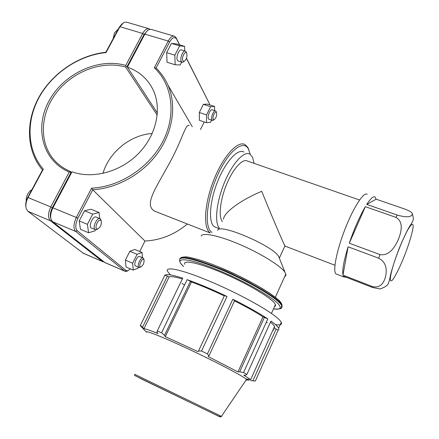 <?xml version="1.0" encoding="UTF-8"?>
<svg xmlns="http://www.w3.org/2000/svg" width="439" height="439" viewBox="0 0 439 439"><rect width="100%" height="100%" fill="white"/><g stroke="black" fill="none" stroke-linecap="round" stroke-linejoin="round"><path stroke-width="0.66" d="M366.73 204.42C370.719 198.335 373.529 195.893 375.153 197.089L376.141 199.191L366.73 204.42L397.218 215.039L395.901 217.36C404.083 221.898 401.12 232.538 398.294 239.584C395.177 246.509 389.42 256.349 379.938 254.571L349.285 243.222C354.251 228.697 359.601 216.515 365.336 206.676L349.285 243.222M342.958 275.127C342.107 270.204 343.825 260.766 348.116 246.817L342.958 275.127L372.36 286.513L372.541 287.485L380.158 288.966C384.833 287.271 387.549 285.476 388.306 283.578C389.091 281.706 389.876 278.672 390.65 274.474C392.323 267.85 395.062 259.433 398.87 249.22C402.953 239.332 406.459 231.836 409.389 226.727C411.354 223.912 412.611 221.706 413.148 220.109C413.483 218.474 413.187 216.416 412.265 213.936C411.974 215.895 409.653 218.622 397.218 215.039M345.773 277.108L343.852 276.998L343.265 276.136L372.541 287.485M376.141 199.191L405.373 209.255C410.273 211.241 412.572 212.805 412.265 213.936M365.336 206.676L395.901 217.36M348.116 246.817L378.703 258.203C387.269 262.67 386.704 271.154 385.59 276.46C384.18 281.706 381.063 288.719 372.36 286.513M367.185 194.351C363.915 191.399 353.614 207.098 345.114 228.884C336.565 250.631 332.559 271.45 336.005 273.952L336.965 274.326M359.579 200.003L247.514 161.075C242.762 158.128 233.224 168.373 226.694 184.144C220.115 199.871 218.32 216.915 222.408 221.53M285.235 246.175L284.483 244.984C281.97 240.045 270.742 213.606 261.71 191.322C240.462 200.151 223.736 212.635 223.5 219.248M243.886 152.02C237.746 148.206 225.245 161.947 217.3 182.355C209.277 202.714 208.327 223.308 214.578 226.842L216.24 227.49M254.038 163.341L252.584 157.222L249.972 154.111C244.199 150.533 232.538 162.984 224.527 182.333C216.454 201.627 214.309 222.447 219.297 228.039M234.624 300.6L232.807 299.288L207.417 353.9L208.926 355.947L234.624 300.6M278.101 330.271L276.153 329.009L252.902 380.783L255.339 381.052L278.101 330.271L278.88 329.623L278.666 328.158C277.81 326.528 275.248 324.169 270.973 321.085L246.883 374.445L243.546 372.546L267.828 318.906L262.999 316.821C255.553 311.997 246.054 306.674 234.508 300.852M267.828 318.906C259.048 313.073 247.376 306.532 232.807 299.288M276.153 329.009L274.424 328.191L274.584 326.418C274.029 325.354 272.663 323.933 270.49 322.16M190.433 281.295L187.102 279.632L161.557 332.8L164.515 335.363L190.433 281.295L191.453 282.014L165.283 336.658L164.515 335.363M224.285 295.87C212.224 290.195 201.281 285.58 191.453 282.014M207.417 353.9L201.528 351.046L227.018 296.468L224.4 295.628L198.17 351.705L165.283 336.658M227.018 296.468C212.147 289.389 198.845 283.775 187.102 279.632M272.877 330.216L273.475 330.309M273.382 329.091L273.903 329.354M167.424 276.126L164.866 275.198L140.42 325.354L142.527 327.285L167.424 276.126L169.114 276.971L143.943 328.773L142.527 327.285M182.339 278.974C175.156 276.85 170.749 276.18 169.114 276.971M143.943 328.773C145.342 328.729 150.001 330.326 157.925 333.558L156.915 332.169L157.261 331.006L182.734 278.156C172.384 274.852 166.43 273.87 164.866 275.198M245.994 380.152C247.124 380.361 247.3 380.097 246.52 379.378L245.796 378.786C240.726 374.873 214.441 361.171 188.397 349C162.32 336.795 144.222 329.684 146.544 332.252L140.266 325.639L140.42 325.354M246.422 379.521L249.171 380.355M252.902 380.783L250.867 380.591L250.62 379.691L249.89 379.082L243.727 375.147L245.615 375.164L246.883 374.445M275.527 324.651C280.34 325.337 282.261 324.558 281.284 322.319C280.461 320.629 277.925 318.22 273.684 315.081C261.518 305.988 233.18 290.986 208.761 280.856C181.839 269.562 164.729 266.039 167.462 271.302L170.464 274.924M182.064 283.413L184.539 284.971M266.21 322.478L267.395 322.819M264.432 317.293L239.694 371.806L237.982 371.899L208.212 356.572L208.926 355.947M239.694 371.806L243.546 372.546M198.532 350.909L201.528 351.046M161.557 332.8L157.261 331.006M143.745 329.371L144.091 329.727M262.999 316.821L237.982 371.899M274.474 306.735L275.615 305.61L274.891 303.618C271.11 297.774 247.404 283.671 223.489 273.36C199.536 262.983 182.569 259.367 184.649 264.311M279.44 258.351L278.738 256.579C273.234 245.835 218.633 222.595 217.733 230.409M284.702 276.57L285.586 275.901L285.948 274.979L285.043 272.405C281.114 266.127 261.128 253.627 240.144 244.622C219.143 235.573 202.313 232.143 201.122 236.072M187.365 223.994C174.678 234.558 160.537 240.237 144.947 241.033L139.734 251.498M179.699 44.871L176.088 37.759L174.629 36.278C172.532 35.575 170.398 37.172 168.23 41.068L154.319 67.765C172.313 84.59 176.533 114.398 163.138 140.853C149.798 167.308 120.077 186.899 91.597 188.172L92.728 189.769C117.279 188.358 142.911 173.844 158.04 152.596C173.125 131.305 176.665 105.042 167.983 85.182C165.091 78.63 161.118 72.918 156.075 68.04L169.608 42.029C172.351 37.414 174.678 36.426 176.599 39.071L179.524 44.816M130.432 268.909L127.502 270.863L126.119 270.528L77.286 230.749C75.08 228.165 75.305 223.972 77.95 218.172L92.728 189.769L144.947 241.033M189.187 125.669C185.818 122.486 181.894 141.171 168.856 164.241C156.394 187.332 143.416 204.898 154.682 211.175L210.248 232.961M97.749 229.004L96.24 229.789L95.181 229.619C91.91 227.973 97.167 216.57 100.185 218.748L101.173 220.817M100.882 220.449C98.117 217.876 93.534 229.8 97.579 229.043C100.427 227.347 101.656 224.669 101.266 221.02L100.882 220.449M95.499 229.756L94.906 230.909L88.568 232.736L80.441 229.328L79.207 220.927L84.524 210.764L92.728 214.106L99.055 212.509L99.796 218.589L96.306 217.162C93.26 214.973 88.009 226.354 91.307 228.006L91.696 228.165M84.524 210.764L90.928 209.216L99.055 212.509M79.207 220.927L87.41 224.329L92.728 214.106M88.568 232.736L87.41 224.329M186.449 52.521L185.499 51.138C183.112 49.684 179.518 58.568 181.307 61.482L182.004 62.217L182.893 62.261L184.122 61.405M182.854 60.791C181.208 57.992 185.214 50.062 186.707 53.163C187.415 56.658 186.548 59.408 184.106 61.411L182.854 60.791M178.453 61.125L177.438 60.297C175.622 57.377 179.211 48.515 181.62 49.975L185.192 51.045M175.172 64.758L167.056 62.25L166.666 52.675L174.859 55.166L175.172 64.758L180.16 64.988L181.631 62.102M166.666 52.675L171.44 43.417L179.633 45.859L174.859 55.166M171.44 43.417L176.489 43.916L184.599 46.331L179.633 45.859M184.704 50.902L184.599 46.331M140.656 266.983L138.922 267.417C136.48 266.215 141.007 256.349 143.224 258.011L143.827 259.098M143.8 259.471C141.841 257.578 137.873 267.411 140.798 266.912C143.185 265.348 144.272 262.983 144.041 259.822L143.8 259.471M142.982 257.912L139.794 256.574C137.555 254.9 133.033 264.744 135.492 265.952L135.733 266.056M138.62 267.285L138.208 268.114L133.237 270.111L126.048 267.027L125.384 260.124L129.851 251.256L134.872 249.467L142.06 252.469L142.445 257.688M129.851 251.256L137.1 254.302L142.06 252.469M125.384 260.124L132.638 263.208L137.1 254.302M133.237 270.111L132.638 263.208M216.235 111.846L215.631 110.963C213.798 109.755 210.495 117.685 211.9 119.913L212.91 120.44L213.782 119.907M213.25 119.326C211.993 117.235 215.423 110.238 216.537 112.603C216.981 115.622 216.153 117.998 214.045 119.743L213.25 119.326M209.134 119.326L208.481 118.782C207.06 116.544 210.363 108.636 212.207 109.843L215.428 110.897M206.549 122.717L199.383 120.319L199.317 112.51L206.549 114.897L206.549 122.717L210.55 122.294L211.609 120.143M199.317 112.51L203.389 104.334L210.616 106.688L206.549 114.897M203.389 104.334L207.427 104.109L214.594 106.436L210.616 106.688M214.556 110.612L214.594 106.436M50.875 218.617C49.777 215.593 50.287 211.922 52.395 207.614L70.761 172.922L70.3 171.94L69.263 172.033L50.858 206.764C47.906 213.173 47.758 217.848 50.408 220.784L102.49 261.496L103.889 261.929M152.273 133.445C130.279 134.954 108.987 152.201 102.967 173.421M83.361 253.298L27.937 211.324L26.28 208.772C25.385 205.408 26.005 201.611 28.14 197.38L43.307 169.191C26.977 150.495 25.885 121.416 39.23 97.206C52.625 72.984 79.212 55.177 106.029 52.592L119.951 26.702L124.045 22.296L126.684 22.186L148.618 28.634M149.962 29.265L149.265 28.82C147.06 28.091 144.865 29.638 142.686 33.468L125.752 65.433C98.528 57.383 63.858 73.593 49.152 100.701C34.105 127.667 42.473 160.937 69.263 172.033M70.3 171.94L70.333 171.44C65.471 169.399 61.169 166.688 57.416 163.292C39.29 146.851 38.901 116.769 55.138 94.429C71.244 71.996 101.574 60 125.62 67.068L126.191 66.404L127.167 66.36L144.069 34.423L147.691 30.395M125.752 65.433L126.191 66.404M125.62 67.068L157.228 115.139M71.392 172.467L70.333 171.44M127.343 66.635L127.167 66.36M43.307 169.191L42.484 169.992L27.723 197.424C25.95 200.908 25.347 204.113 25.928 207.049M106.029 52.592L105.832 52.257C78.861 55.133 52.274 73.099 38.808 97.442C25.402 121.773 26.324 150.978 42.484 169.992M122.141 23.673L119.381 27.07L105.832 52.257M105.08 262.67L52.559 221.69L51.133 219.555C50.15 216.169 50.781 212.202 53.031 207.658L72.007 171.797L70.92 172.982L52.554 207.68C50.655 211.494 50.051 214.901 50.754 217.898M72.007 171.797L72.007 171.797C92.799 179.386 120.774 171.841 138.713 153.304C156.696 134.806 162.216 107.989 152.767 89.106C147.301 78.51 138.845 71.189 127.381 67.14L144.859 34.116C146.171 31.69 147.603 30.148 149.161 29.484L151.422 29.457L174.014 36.097M157.392 113.053L127.381 67.14L127.326 66.415L144.228 34.472L144.859 34.116L168.23 41.068L169.608 42.029M91.597 188.172L76.413 217.316C73.439 223.83 73.198 228.538 75.684 231.43L124.736 271.104L126.295 271.478L127.952 270.748M147.274 30.774L144.228 34.472M186.427 58.398L209.414 103.604L186.487 58.233M154.319 67.765L156.075 68.04M209.414 103.604L209.815 104.883M204.234 121.943L200.475 129.494M248.886 149.809L247.733 147.328L245.072 144.629C237.845 140.156 223.122 156.141 213.694 180.215C204.179 204.234 203.032 228.554 210.297 232.944M211.966 232.374C204.19 228.132 206.209 200.963 217.064 176.335C227.808 151.603 242.97 139.174 248.304 148.722L250.252 154.287M413.154 225.794C412.89 222.864 411.074 224.28 407.688 230.036C403.018 238.586 396.856 253.731 393.13 265.842C389.662 277.552 389.486 283.193 392.422 280.038C395.001 276.68 398.25 270.457 402.179 261.359C408.056 247.53 413.236 230.881 413.154 225.794M379.938 254.571L378.703 258.203M179.699 258.933C181.598 255.525 194.197 258.412 217.497 267.587C245.939 279.061 277.662 297.516 281.443 304.37L282.184 306.46L281.097 307.739M274.715 306.197L275.286 306.274M280.801 302.729C277.075 295.974 246.131 277.947 218.37 266.764M280.614 308.321C281.86 307.926 282.244 307.108 281.761 305.868L281.218 304.869C277.426 298.037 245.697 279.588 217.25 268.103C191.47 258.033 178.909 255.525 179.578 260.574L180.341 263.005L183.584 266.506M183.612 266.446C172.549 256.897 187.305 257.402 216.992 269.672C244.759 280.905 275.758 298.888 279.533 305.544C281.437 308.633 279.429 309.747 273.502 308.886M134.987 375.669L219.088 416.463C220.888 417.28 220.932 417.242 219.215 416.353M221.486 416.271C222.304 416.699 222.293 416.726 221.437 416.342L134.729 374.302M103.044 261.265L102.49 261.496L82.625 252.924M51.467 220.334L50.408 220.784L27.937 211.324M52.395 207.614L27.723 197.424M119.381 27.07L119.951 26.702L142.686 33.468L144.069 34.423M52.554 207.68L77.95 218.172M52.559 221.69L75.684 231.43L77.286 230.749M126.119 270.528L124.736 271.104L104.383 262.313M176.654 39.175L176.132 37.875M336.005 273.952L343.852 276.998M285.098 246.125L334.941 265.255M214.578 226.842L219.039 228.576M274.584 326.418L250.62 379.691M246.175 379.082L250.279 379.395M273.486 308.924C279.445 309.243 282.058 308.727 281.306 307.382L281.986 305.368C282.096 304.463 281.355 303.08 279.753 301.209C279.758 300.742 276.147 297.9 268.926 292.687L255.767 284.719L237.488 275.253L218.337 266.736C211.137 263.828 204.662 261.496 198.916 259.723C191.228 257.627 186.696 256.672 185.313 256.859C181.784 257.221 180.347 257.528 181.005 257.781M246.52 379.378L221.437 416.342C221.152 416.743 220.131 416.638 218.37 416.04L142.445 379.477L134.575 375.372L134.685 374.363M281.284 322.319L278.666 328.158M284.938 245.867L279.385 258.011M278.738 256.579L285.043 272.405M285.844 274.057L275.324 297.269M275.44 304.6L271.428 313.473M192.271 126.712L167.983 85.182M101.266 221.02L100.904 219.643M97.579 229.043L96.24 229.789M95.181 229.619L91.307 228.006M26.296 200.936C25.939 199.235 26.389 196.985 27.635 194.192C29.144 191.777 30.538 190.323 31.811 189.829M186.707 53.163L186.18 51.829M184.106 61.411L182.893 62.261M178.141 61.032L182.004 62.217M113.108 38.731L114.475 32.947L118.393 28.908M144.041 259.822L143.674 258.566M140.798 266.912L139.569 267.532M138.922 267.417L135.492 265.952M216.537 112.603L216.059 111.407M214.045 119.743L212.91 120.44M208.931 119.254L212.339 120.39M102.693 261.639L82.845 253.073M124.934 271.242L104.586 262.456M127.502 270.863L126.295 271.478M176.599 39.071L176.088 37.759M248.304 148.722L247.733 147.328"/></g></svg>
